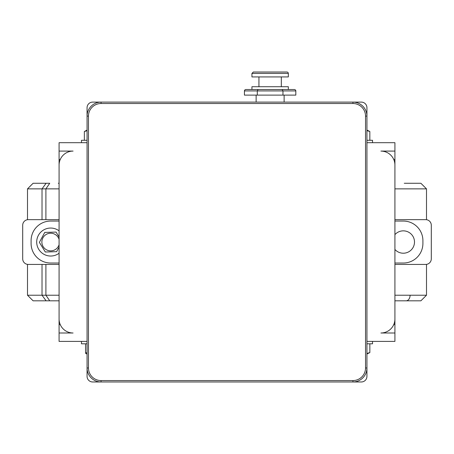 <?xml version="1.0" encoding="UTF-8"?>
<svg xmlns="http://www.w3.org/2000/svg" width="454" height="454" viewBox="0 0 454 454"><rect width="100%" height="100%" fill="white"/><g stroke="black" fill="none" stroke-linecap="round" stroke-linejoin="round"><path stroke-width="0.68" d="M59.082 219.651L28.296 219.651A5.596 5.596 0 0 0 22.7 225.252L22.7 258.837A5.596 5.596 0 0 0 28.296 264.432L59.082 264.432M394.918 264.432L425.704 264.432A5.596 5.596 0 0 0 431.3 258.837L431.3 225.252A5.596 5.596 0 0 0 425.704 219.651L394.918 219.651M59.082 221.053L50.689 221.053A19.59 19.59 0 0 0 31.093 240.643L31.093 243.44A19.59 19.59 0 0 0 50.689 263.031L59.082 263.031M394.918 263.031L403.311 263.031A19.59 19.59 0 0 0 422.907 243.44L422.907 240.643A19.59 19.59 0 0 0 403.311 221.053L394.918 221.053M394.918 234.639A11.197 11.197 0 0 1 413.515 237.436A11.197 11.197 0 0 1 394.918 249.445M394.918 188.87L426.499 188.87L420.898 183.274L404.264 183.274M59.082 183.274L58.339 183.274M46.098 183.274L33.102 183.274L27.501 188.87L42.023 188.87L46.098 183.274L49.736 183.274L45.899 188.87L45.899 219.651M28.296 219.651L27.501 219.651L27.501 188.87L33.102 183.274L47.869 183.274M422.146 219.651L426.499 219.651L426.499 188.87L420.898 183.274M394.918 295.219L426.499 295.219L426.499 264.432L425.704 264.432M394.918 300.815L420.898 300.815L426.499 295.219L420.898 300.815M46.098 300.815L42.023 295.219L27.501 295.219L33.102 300.815L59.082 300.815M58.339 300.815L49.736 300.815L45.899 295.219L45.899 264.432M59.082 295.219L42.023 295.219L42.023 264.432M31.854 264.432L27.501 264.432L27.501 295.219L33.102 300.815M49.736 300.815L47.869 300.815M404.264 300.815L395.661 300.815M59.082 188.87L42.023 188.87L42.023 219.651M366.934 142.692L394.918 142.692L394.918 151.086L380.923 151.086A13.995 13.995 0 0 1 394.918 165.08L394.918 319.003A13.995 13.995 0 0 1 380.923 332.998L394.918 332.998L394.918 285.424M87.066 341.397L59.082 341.397L59.082 332.998L73.077 332.998A13.995 13.995 0 0 1 59.082 319.003L59.082 165.08A13.995 13.995 0 0 1 73.077 151.086L59.082 151.086L59.082 198.665M366.934 107.706A5.596 5.596 0 0 0 361.333 102.11L352.94 102.11A13.995 13.995 0 0 1 366.934 116.105L366.934 107.706M366.934 376.377L366.934 367.978A13.995 13.995 0 0 1 352.94 381.973L361.333 381.973A5.596 5.596 0 0 0 366.934 376.377M92.667 381.973L101.06 381.973A13.995 13.995 0 0 1 87.066 367.978L87.066 376.377A5.596 5.596 0 0 0 92.667 381.973M87.066 107.706L87.066 116.105A13.995 13.995 0 0 1 101.06 102.11L92.667 102.11A5.596 5.596 0 0 0 87.066 107.706M45.321 251.998L39.379 242.374L44.747 232.42L56.052 232.085L59.082 236.994L56.052 232.085L44.747 232.42L39.379 242.374L45.321 251.998L56.625 251.669L45.321 251.998M59.082 247.112L56.625 251.669L59.082 247.112M59.082 239.354A8.813 8.813 0 0 0 41.876 242.3A8.813 8.813 0 0 0 59.082 244.729M59.082 253.236A13.995 13.995 0 0 1 36.7 242.453A13.995 13.995 0 0 1 59.082 230.848M366.934 353.45L369.845 352.576L369.845 343.803M369.766 352.622L366.934 354.018M366.934 343.803L372.53 343.803L372.53 341.397M369.834 140.286L369.834 131.512L366.934 130.644M366.934 130.071L369.584 131.359M372.53 142.692L372.53 140.286L366.934 140.286M87.066 130.701L84.359 131.512L87.066 130.071M84.359 140.286L84.359 131.512M87.066 140.286L81.47 140.286L81.47 142.692M87.066 354.018L85.67 353.45L85.568 352.576L87.066 353.019M85.568 343.803L85.568 352.576M81.47 341.397L81.47 343.803L87.066 343.803M87.066 367.978L88.468 367.978A12.593 12.593 0 0 0 101.06 380.577L352.94 380.577L352.94 381.973L101.06 381.973A13.995 13.995 0 0 1 87.066 367.978L87.066 116.105A13.995 13.995 0 0 1 101.06 102.11L352.94 102.11L284.125 102.11L284.125 95.113M352.94 380.577A12.593 12.593 0 0 0 365.532 367.978L365.532 116.105L366.934 116.105L366.934 367.978L366.934 116.105A13.995 13.995 0 0 0 352.94 102.11L284.125 102.11M256.135 102.11L101.06 102.11A13.995 13.995 0 0 0 87.066 116.105A13.995 13.995 0 0 1 101.06 102.11L256.135 102.11L256.135 95.113L256.135 102.11M258.093 89.517L294.203 89.517A1.617 1.402 0 0 1 295.821 90.919L244.439 90.919A1.617 1.402 180 0 1 246.057 89.517L258.093 89.517L257.287 90.919L257.287 95.113L244.439 95.113L244.439 90.919M282.167 89.517L282.973 90.919L282.973 95.113L257.287 95.113M294.203 89.517A1.617 1.402 0 0 1 295.821 90.919L295.821 95.113L282.973 95.113M251.942 89.517L288.324 89.517L288.324 86.72L251.942 86.72L251.942 89.517L246.057 89.517M288.324 76.925L251.942 76.925L251.942 73.423L253.338 72.027L286.922 72.027A1.402 1.402 0 0 1 288.324 73.423L251.942 73.423L253.338 72.027L286.922 72.027A1.402 1.402 0 0 1 288.324 73.423L288.324 76.925L288.324 73.423M281.327 76.925L281.327 86.72L281.327 76.925M288.324 86.72L288.324 89.517M59.082 332.998L59.082 285.424M394.918 332.998L394.918 341.397L366.934 341.397M394.918 151.086L394.918 198.665M59.082 151.086L59.082 142.692L87.066 142.692M410.087 295.219A5.596 3.955 90 0 1 406.131 300.815M101.06 380.577L101.06 381.973M365.532 367.978L366.934 367.978M365.532 116.105A12.593 12.593 0 0 0 352.94 103.512L352.94 102.11M352.94 103.512L101.06 103.512L101.06 102.11M101.06 103.512A12.593 12.593 0 0 0 88.468 116.105L87.066 116.105M88.468 116.105L88.468 367.978M59.082 324.604L60.251 324.604M393.749 324.604L394.918 324.604M394.918 159.485L393.749 159.485M60.251 159.485L59.082 159.485M258.933 76.925L258.933 86.72"/></g></svg>
